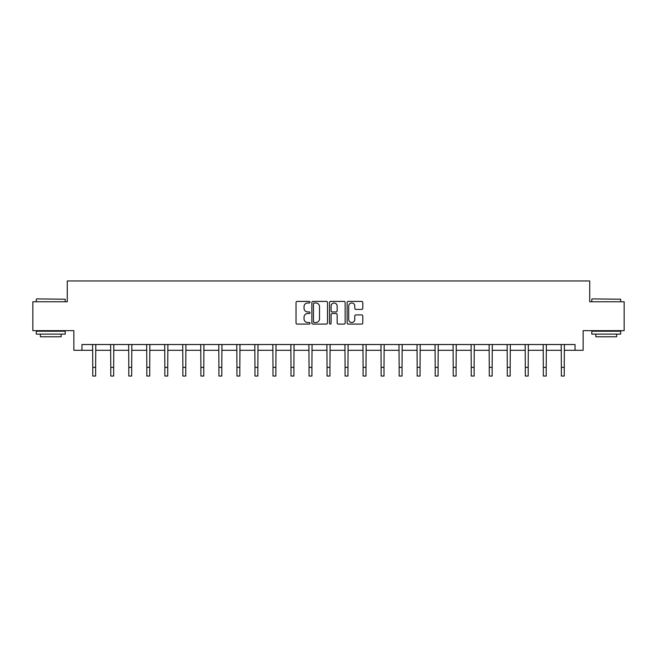 <?xml version="1.0" encoding="UTF-8"?>
<svg xmlns="http://www.w3.org/2000/svg" width="657" height="657" viewBox="0 0 657 657"><rect width="100%" height="100%" fill="white"/><g stroke="black" fill="none" stroke-linecap="round" stroke-linejoin="round"><path stroke-width="0.99" d="M310.014 302.204A0.797 0.797 0 0 0 309.225 301.407L297.169 301.407A1.133 1.133 0 0 0 296.036 302.54L296.036 322.957A1.133 1.133 0 0 0 297.169 324.09L309.225 324.09A0.797 0.797 0 0 0 310.014 323.293A0.797 0.797 0 0 0 309.225 322.497L307.665 322.497A3.63 3.63 0 0 1 304.035 318.867L304.035 317.167A3.63 3.63 0 0 1 307.665 313.537L309.225 313.537A0.797 0.797 0 0 0 310.014 312.748A0.797 0.797 0 0 0 309.225 311.952L307.665 311.952A3.63 3.63 0 0 1 304.035 308.322L304.035 306.622A3.63 3.63 0 0 1 307.665 302.992L309.225 302.992A0.797 0.797 0 0 0 310.014 302.204M361.646 309.398A1.133 1.133 0 0 0 362.779 308.264L362.779 302.54A1.133 1.133 0 0 0 361.646 301.407L348.259 301.407A1.133 1.133 0 0 0 347.126 302.54L347.126 322.957A1.133 1.133 0 0 0 348.259 324.09L361.646 324.09A1.133 1.133 0 0 0 362.779 322.957L362.779 316.033A1.133 1.133 0 0 0 361.646 314.9L355.913 314.9A1.133 1.133 0 0 0 354.78 316.033L354.78 319.466A3.03 3.03 0 0 1 351.75 322.497A3.03 3.03 0 0 1 348.711 319.466L348.711 306.031A3.03 3.03 0 0 1 351.75 302.992A3.03 3.03 0 0 1 354.78 306.031L354.78 308.264A1.133 1.133 0 0 0 355.913 309.398L361.646 309.398M81.953 350.296L81.953 344.523L575.047 344.523L575.047 350.296L583.137 350.296L583.137 330.652L624.15 330.652L624.15 301.768L589.723 301.768L589.723 280.974L67.277 280.974L67.277 301.768L32.85 301.768L32.85 330.652L73.863 330.652L73.863 350.296L92.752 350.296M327.506 302.54A1.133 1.133 0 0 0 326.373 301.407L312.995 301.407A1.133 1.133 0 0 0 311.861 302.54L311.861 322.957A1.133 1.133 0 0 0 312.995 324.09L326.373 324.09A1.133 1.133 0 0 0 327.506 322.957L327.506 302.54M330.627 301.407L344.005 301.407A1.133 1.133 0 0 1 345.139 302.54L345.139 322.957A1.133 1.133 0 0 1 344.005 324.09L338.281 324.09A1.133 1.133 0 0 1 337.148 322.957L337.148 314.678A1.133 1.133 0 0 0 336.014 313.537L332.212 313.537A1.133 1.133 0 0 0 331.079 314.678L331.079 323.293A0.797 0.797 0 0 1 330.282 324.09A0.797 0.797 0 0 1 329.494 323.293L329.494 302.54A1.133 1.133 0 0 1 330.627 301.407M95.643 350.296L110.778 350.296M113.669 350.296L128.797 350.296M131.687 350.296L146.823 350.296M149.714 350.296L164.85 350.296M167.732 350.296L182.868 350.296M185.759 350.296L200.894 350.296M203.785 350.296L218.921 350.296M221.803 350.296L236.939 350.296M239.83 350.296L254.965 350.296M257.848 350.296L272.983 350.296M275.874 350.296L291.01 350.296M293.901 350.296L309.036 350.296M311.919 350.296L327.055 350.296M329.945 350.296L345.081 350.296M347.964 350.296L363.099 350.296M365.99 350.296L381.126 350.296M384.017 350.296L399.152 350.296M402.035 350.296L417.17 350.296M420.061 350.296L435.197 350.296M438.079 350.296L453.215 350.296M456.106 350.296L471.241 350.296M474.132 350.296L489.268 350.296M492.15 350.296L507.286 350.296M510.177 350.296L525.313 350.296M528.203 350.296L543.331 350.296M546.222 350.296L561.357 350.296M564.248 350.296L575.047 350.296M314.243 302.992A0.797 0.797 0 0 0 313.446 303.789L313.446 321.708A0.797 0.797 0 0 0 314.243 322.497L315.886 322.497A3.63 3.63 0 0 0 319.516 318.867L319.516 306.622A3.63 3.63 0 0 0 315.886 302.992L314.243 302.992M337.148 306.088A3.03 3.03 0 0 0 334.117 303.049A3.03 3.03 0 0 0 331.079 306.088L331.079 310.818A1.133 1.133 0 0 0 332.212 311.952L336.014 311.952A1.133 1.133 0 0 0 337.148 310.818L337.148 306.088M92.604 344.523L92.752 367.362L95.643 367.362L95.791 344.523M92.752 367.362L92.752 376.026L95.643 376.026L95.643 367.362M36.661 298.886L65.199 299.231L36.661 298.886M50.761 334.117L36.316 334.117L36.316 331.235L65.199 331.235L65.199 334.117L50.761 334.117M61.158 334.117L61.158 336.778L40.356 336.778L40.356 334.117M592.146 298.886L620.684 299.231L592.146 298.886M606.239 334.117L591.801 334.117L591.801 331.235L620.684 331.235L620.684 334.117L606.239 334.117M616.644 334.117L616.644 336.778L595.842 336.778L595.842 334.117M110.631 344.523L110.778 367.362L113.669 367.362L113.809 344.523M110.778 367.362L110.778 376.026L113.669 376.026L113.669 367.362M128.657 344.523L128.797 367.362L131.687 367.362L131.835 344.523M128.797 367.362L128.797 376.026L131.687 376.026L131.687 367.362M146.675 344.523L146.823 367.362L149.714 367.362L149.862 344.523M146.823 367.362L146.823 376.026L149.714 376.026L149.714 367.362M164.702 344.523L164.85 367.362L167.732 367.362L167.88 344.523M164.85 367.362L164.85 376.026L167.732 376.026L167.732 367.362M182.72 344.523L182.868 367.362L185.759 367.362L185.906 344.523M182.868 367.362L182.868 376.026L185.759 376.026L185.759 367.362M200.746 344.523L200.894 367.362L203.785 367.362L203.925 344.523M200.894 367.362L200.894 376.026L203.785 376.026L203.785 367.362M218.773 344.523L218.921 367.362L221.803 367.362L221.951 344.523M218.921 367.362L218.921 376.026L221.803 376.026L221.803 367.362M236.791 344.523L236.939 367.362L239.83 367.362L239.977 344.523M236.939 367.362L236.939 376.026L239.83 376.026L239.83 367.362M254.817 344.523L254.965 367.362L257.848 367.362L257.996 344.523M254.965 367.362L254.965 376.026L257.848 376.026L257.848 367.362M272.836 344.523L272.983 367.362L275.874 367.362L276.022 344.523M272.983 367.362L272.983 376.026L275.874 376.026L275.874 367.362M290.862 344.523L291.01 367.362L293.901 367.362L294.04 344.523M291.01 367.362L291.01 376.026L293.901 376.026L293.901 367.362M308.889 344.523L309.036 367.362L311.919 367.362L312.067 344.523M309.036 367.362L309.036 376.026L311.919 376.026L311.919 367.362M326.907 344.523L327.055 367.362L329.945 367.362L330.093 344.523M327.055 367.362L327.055 376.026L329.945 376.026L329.945 367.362M344.933 344.523L345.081 367.362L347.964 367.362L348.111 344.523M345.081 367.362L345.081 376.026L347.964 376.026L347.964 367.362M362.96 344.523L363.099 367.362L365.99 367.362L366.138 344.523M363.099 367.362L363.099 376.026L365.99 376.026L365.99 367.362M380.978 344.523L381.126 367.362L384.017 367.362L384.164 344.523M381.126 367.362L381.126 376.026L384.017 376.026L384.017 367.362M399.004 344.523L399.152 367.362L402.035 367.362L402.183 344.523M399.152 367.362L399.152 376.026L402.035 376.026L402.035 367.362M417.023 344.523L417.17 367.362L420.061 367.362L420.209 344.523M417.17 367.362L417.17 376.026L420.061 376.026L420.061 367.362M435.049 344.523L435.197 367.362L438.079 367.362L438.227 344.523M435.197 367.362L435.197 376.026L438.079 376.026L438.079 367.362M453.075 344.523L453.215 367.362L456.106 367.362L456.254 344.523M453.215 367.362L453.215 376.026L456.106 376.026L456.106 367.362M471.094 344.523L471.241 367.362L474.132 367.362L474.28 344.523M471.241 367.362L471.241 376.026L474.132 376.026L474.132 367.362M489.12 344.523L489.268 367.362L492.15 367.362L492.298 344.523M489.268 367.362L489.268 376.026L492.15 376.026L492.15 367.362M507.138 344.523L507.286 367.362L510.177 367.362L510.325 344.523M507.286 367.362L507.286 376.026L510.177 376.026L510.177 367.362M525.165 344.523L525.313 367.362L528.203 367.362L528.343 344.523M525.313 367.362L525.313 376.026L528.203 376.026L528.203 367.362M543.191 344.523L543.331 367.362L546.222 367.362L546.369 344.523M543.331 367.362L543.331 376.026L546.222 376.026L546.222 367.362M561.209 344.523L561.357 367.362L564.248 367.362L564.396 344.523M561.357 367.362L561.357 376.026L564.248 376.026L564.248 367.362M36.316 301.768L36.316 299.231M42.902 331.235L42.902 330.652M58.613 331.235L58.613 330.652M65.199 301.768L65.199 299.231M591.801 301.768L591.801 299.231M598.387 331.235L598.387 330.652M614.098 331.235L614.098 330.652M620.684 301.768L620.684 299.231"/></g></svg>
